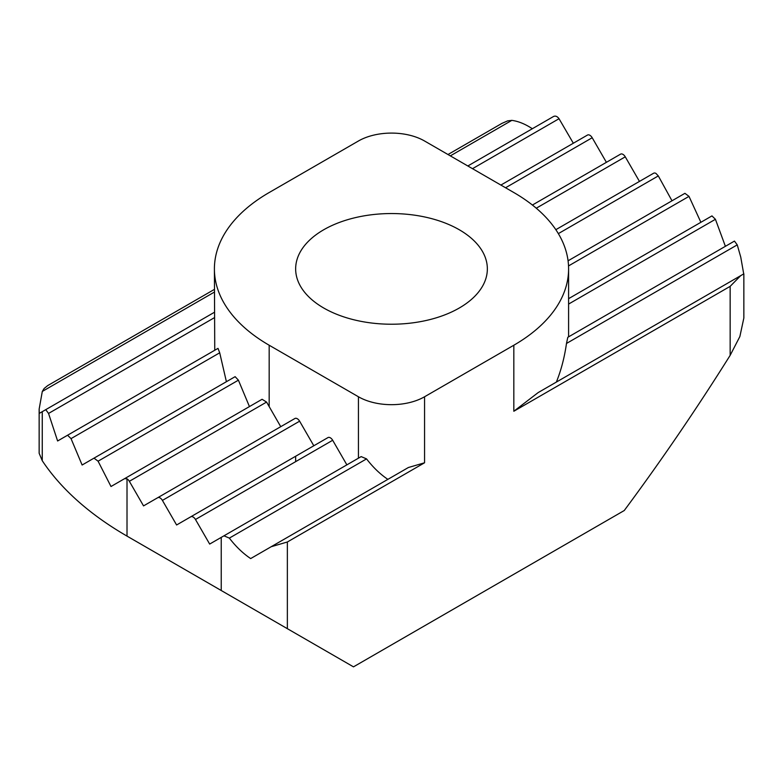 <?xml version="1.0" encoding="UTF-8"?>
<svg xmlns="http://www.w3.org/2000/svg" width="783" height="783" viewBox="0 0 783 783"><rect width="100%" height="100%" fill="white"/><g stroke="black" fill="none" stroke-linecap="round" stroke-linejoin="round"><path stroke-width="1.17" d="M214.405 292.079L42.302 391.441L44.171 388.456L47.753 385.569L214.405 289.387M501.668 123.499L507.619 120.885L511.828 120.367L450.323 155.876M459.278 229.752A95.849 55.339 0 0 0 354.816 217.762A95.849 55.339 0 0 0 295.651 268.882A95.849 55.339 0 0 0 323.722 308.013A95.849 55.339 0 0 0 428.184 320.012A95.849 55.339 0 0 0 487.349 268.882A95.849 55.339 0 0 0 459.278 229.752M653.648 173.219L555.842 229.683L653.648 173.219A4.678 2.701 60 0 1 655.988 173.444L658.307 175.921L672 200.8M266.582 402.08L129.352 481.31A4.678 2.701 60 0 0 127.012 478.844L124.693 478.609L262.08 399.281L266.582 402.08L280.745 426.686M129.352 481.31L143.543 505.896L157.735 497.704A4.678 2.701 60 0 1 162.414 500.396L176.606 524.982L190.798 516.79A4.678 2.701 60 0 1 195.476 519.481L209.668 544.068L223.967 535.817L229.35 538.107C235.879 546.593 242.984 553.415 250.668 558.573L408.374 467.52L424.562 462.782L287.361 541.993L271.172 546.73L408.374 467.52M262.08 399.281L111 486.507L98.081 461.187L93.999 458.153L82.117 465.014L71.038 438.627L67.573 435.231L57.609 440.986L48.546 413.444L45.757 409.656L42.253 411.682L42.253 460.707A374.039 215.951 0 0 0 127.012 536.101A374.039 215.951 0 0 0 127.012 536.11L221.237 590.509L221.237 537.383M157.735 497.704L294.937 418.484A4.678 2.701 60 0 1 299.615 421.185L313.807 445.772M684.919 193.332L568.076 260.798L684.919 193.332L689.001 196.376L700.883 222.294M190.798 516.79L327.999 437.57A4.678 2.701 60 0 1 332.677 440.271L346.869 464.857M711.962 215.902L568.595 298.666L711.962 215.902L715.427 219.299L725.391 246.322M361.169 456.606L223.967 535.817L361.169 456.606L366.552 458.887L229.35 538.107M556.351 382.084C561.098 370.418 564.474 357.547 566.481 343.463L567.792 337.307L734.454 241.086L737.243 244.873L740.747 257.078L743.713 273.913L740.698 275.655L730.157 286.353L513.824 411.251L538.175 392.577L740.698 275.655L538.175 392.577M387.869 479.362C380.186 474.204 373.08 467.382 366.552 458.887M532.401 205.038L620.586 154.134A4.678 2.701 60 0 1 625.265 156.825L639.457 181.411M93.999 458.153L235.125 376.672L238.404 380.176L249.444 406.583M500.885 185.062L587.524 135.038A4.678 2.701 60 0 1 592.202 137.739L606.394 162.326M67.573 435.231L218.007 348.376L219.71 352.8L226.404 381.712M467.823 165.976L553.65 116.422C555.538 115.639 557.339 116.403 559.033 118.713L573.332 143.24M214.405 268.882A187.02 107.976 0 0 0 269.176 345.234L358.438 396.766A46.755 26.994 0 0 0 424.562 396.766L513.824 345.234A187.02 107.976 0 0 0 568.595 268.882A187.02 107.976 0 0 0 513.824 192.53L424.562 140.999A46.755 26.994 0 0 0 358.438 140.999L269.176 192.53A187.02 107.976 0 0 0 214.405 268.882L214.748 350.265M214.405 312.29L45.757 409.656M42.302 391.441L39.15 409.108L39.287 413.385L42.253 411.682M532.332 128.735C525.276 124.047 518.434 121.257 511.828 120.367M287.361 541.993L287.361 628.68L353.485 666.852L624.257 510.526C661.39 460.443 696.694 408.716 730.157 355.345L730.157 286.353M127.012 478.844L127.012 536.11L226.199 593.367A233.774 134.97 180 0 1 225.514 592.976M42.253 460.707L39.15 453.269L39.15 409.108M287.361 628.68L221.237 590.509M743.85 273.835L743.85 317.996L739.866 336.543L730.157 355.345M658.307 175.921L558.348 233.628M299.615 421.185L162.414 500.396M689.001 196.376L568.527 265.926M332.677 440.271L195.476 519.481M715.427 219.299L568.595 304.068M734.454 241.086L567.792 337.307M737.243 244.873L566.481 343.463M625.265 156.825L536.277 208.2M238.404 380.176L98.081 461.187M592.202 137.739L505.564 187.763M219.71 352.8L71.038 438.627M559.033 118.713L472.501 168.678M214.405 317.683L48.546 413.444M424.562 396.766L424.562 462.782M513.824 345.234L513.824 411.251M358.438 458.172L358.438 396.766M269.176 345.234L269.176 406.641M447.984 154.525L501.688 123.518M295.651 461.647L295.651 456.254M568.595 268.882L568.595 336.837M226.199 593.367L127.012 536.11"/></g></svg>
